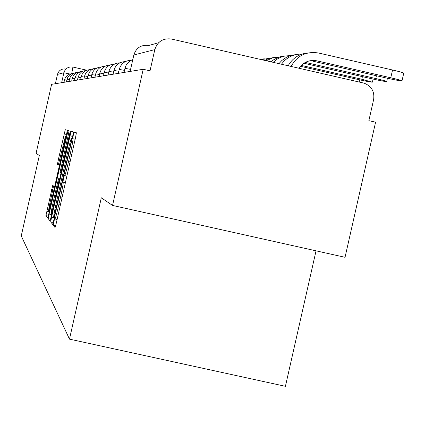 <?xml version="1.0" encoding="UTF-8"?>
<svg xmlns="http://www.w3.org/2000/svg" width="425" height="425" viewBox="0 0 425 425"><rect width="100%" height="100%" fill="white"/><g stroke="black" fill="none" stroke-linecap="round" stroke-linejoin="round"><path stroke-width="0.64" d="M53.832 221.765L53.215 225.17L55.064 227.593L56.307 223.077L75.538 137.594L76.394 132.781L74.136 132.159L73.265 135.368L72.675 138.672L72.957 138.768C73.158 139.798 72.255 144.877 70.247 153.999L68.664 161.032C66.645 169.819 65.328 174.675 64.701 175.61L64.403 175.419L63.543 178.574L62.943 181.927L63.203 182.128C63.367 183.318 62.448 188.477 60.435 197.609L58.852 204.637C56.865 213.323 55.563 218.099 54.958 218.971L54.676 218.657L53.832 221.765M52.748 185.337L45.937 215.624L47.696 217.924L48.827 213.732L67.4 130.284L65.259 129.694L58.236 160.103L57.433 164.502L58.278 165.043L65.445 136.234C65.625 136.866 64.913 140.829 63.309 148.113L51.638 200L48.62 211.22C48.455 210.497 49.183 206.46 50.803 199.107L53.545 186.054L52.737 185.337M154.806 49.613C157.5 41.501 163.072 37.979 171.525 39.042L364.241 83.194C371.578 86.201 374.707 91.667 373.628 99.593L368.863 120.657L375.588 122.193L345.036 257.3L112.545 205.434L101.309 197.774L69.488 339.134L21.25 235.928L39.328 155.513L36.093 153.308L51.595 84.347L143.198 69.275L150.025 70.832L154.806 49.613L133.843 54.99M112.545 205.434L143.198 69.275M51.563 217.148L50.708 221.877L52.652 224.432L53.863 220.023L72.617 136.659L73.451 131.968L71.076 131.309L51.563 217.148L53.863 217.658M50.102 221.09L48.259 218.668L49.098 214.067L68.09 130.48L69.047 130.741L68.234 135.251L60.09 172.359L60.69 172.778L61.869 168.406L69.557 134.231L70.396 131.118L69.828 134.316L50.118 221.09M316.041 250.83L285.419 386.309L69.488 339.134M55.377 83.725L57.476 74.391C58.836 70.29 61.662 68.499 65.955 69.031M53.922 217.733L71.188 141.647L71.772 138.364L71.458 138.268C70.832 139.246 69.53 144.059 67.548 152.702L56.429 202.13C54.464 211.034 53.55 216.134 53.678 217.43L54.357 217.828L53.927 217.733M53.327 201.524C51.664 209.073 50.926 213.222 51.101 213.972C51.579 213.27 52.615 209.435 54.209 202.465L59.266 179.063L58.677 178.606L57.513 182.925L53.327 201.524M299.152 68.255C303.487 62.018 309.373 59.542 316.816 60.828L313.129 61.227L386.341 78.009C395.441 80.043 400.663 81.005 401.997 80.888C401.598 80.468 397.853 79.433 390.772 77.786L392.535 69.998C399.617 71.65 403.352 72.696 403.75 73.137L401.997 80.888M316.816 60.828L390.772 77.786M392.535 69.998L318.575 53.019C306.356 51.074 297.197 55.542 291.104 66.412M308.136 52.934C299.296 53.731 292.65 58.002 288.187 65.742M303.949 63.245L371.657 78.758C380.423 80.718 385.433 81.642 386.697 81.542C386.288 81.143 382.654 80.144 375.785 78.545L376.422 75.735M305.336 62.406L375.785 78.545M296.039 54.543L290.456 55.574L286.519 57.226L281.86 60.488L278.954 63.628M302.047 54.081C293.473 53.911 286.62 57.285 281.478 64.207M300.555 66.311L357.946 79.454C366.398 81.345 371.222 82.243 372.412 82.152L361.803 79.257L362.397 76.633M301.362 65.418L361.803 79.257M284.75 56.052L280.489 56.732L277.419 57.773L273.62 59.824L271.06 61.822M290.355 55.606L284.973 56.004L281.074 57.141L277.44 58.947L273.195 62.31M274.189 57.46L269.259 58.358L264.663 60.361M279.432 57.035L272.595 57.848L266.337 60.743M264.286 58.783L260.456 59.399M269.206 58.374L261.343 59.601M55.675 225.718L53.215 225.17M75.172 139.23L72.675 138.672M65.439 182.484L62.943 181.927M61.641 82.694L63.872 72.76C65.328 68.393 68.335 66.491 72.903 67.06L86.748 70.205M133.827 54.974L130.119 71.427L133.854 54.947C136.26 47.696 141.243 44.545 148.803 45.496L158.637 42.702M130.587 69.355L124.95 68.351L124.036 72.431M124.498 70.359L119.25 69.424L118.363 73.366M118.825 71.299L113.921 70.422L113.066 74.237M113.523 72.186L108.933 71.363L108.104 75.05M108.561 73.015L104.252 72.239L103.45 75.815M103.907 73.796L99.859 73.068L99.078 76.537M99.524 74.534L95.715 73.844L94.956 77.217M95.402 75.23L91.805 74.582L91.072 77.855M91.513 75.889L88.113 75.273L87.396 78.46M87.837 76.516L84.618 75.932L83.922 79.029M84.352 77.111L81.308 76.553L80.628 79.571M81.053 77.674L78.163 77.143L77.499 80.086M77.924 78.211L75.172 77.706L74.529 80.575M74.943 78.721L72.33 78.243L71.703 81.042M72.112 79.209L69.62 78.747L69.004 81.483M69.413 79.672L67.038 79.236L66.438 81.908M66.837 80.118L64.568 79.698L63.984 82.312M69.912 73.993L63.872 72.76L57.476 74.391M72.903 67.06L71.724 73.674M57.125 219.443L54.968 218.965M60.382 204.977L58.852 204.637M61.965 197.949L60.435 197.609M65.407 182.623L63.203 182.128M66.879 176.099L64.696 175.61L66.879 176.093M70.189 161.378L68.664 161.032M71.772 154.344L70.247 153.999M75.161 139.262L72.957 138.768M72.675 136.409L69.865 135.777M53.284 222.45L50.708 221.877M55.059 214.71L54.767 214.646M71.48 141.716L71.188 141.647M72.207 138.465L71.772 138.364M72.218 138.433L71.48 138.268M50.703 219.21L48.259 218.668M51.76 214.657L49.098 214.067M68.26 135.134L66.916 134.831M61.152 172.885L60.69 172.778L61.152 172.885M62.146 168.47L61.869 168.406M69.833 134.295L69.557 134.231M54.485 202.523L54.209 202.465M58.708 183.754L58.432 183.696M59.739 179.169L59.266 179.063M59.808 178.861L58.687 178.606M51.903 200.058L51.638 200M58.422 164.725L57.433 164.502M59.511 160.39L58.236 160.103M66.645 134.502L64.122 133.933M48.253 216.139L45.937 215.624M49.284 211.708L46.755 211.145M52.902 189.773L51.627 189.486M348.797 79.618L349.281 77.467M132.786 59.59L130.411 60.711L127.734 62.953L126.204 65.089L124.95 68.351M131.091 60.323C124.971 60.531 121.024 63.564 119.25 69.424M125.274 61.625C119.404 61.869 115.616 64.802 113.921 70.422M119.829 62.836C114.192 63.118 110.558 65.955 108.933 71.363M114.729 63.978C109.31 64.281 105.82 67.033 104.258 72.234M109.937 65.052C104.715 65.381 101.357 68.048 99.859 73.058M105.432 66.066C100.396 66.412 97.155 69.004 95.715 73.838M101.187 67.022C96.321 67.384 93.197 69.902 91.811 74.572M97.176 67.92L93.681 68.648L91.37 70.024L89.547 71.995L88.113 75.267M93.383 68.776L89.999 69.498L87.768 70.842L85.547 73.493L84.623 75.926M89.792 69.588L86.514 70.3L84.357 71.613L82.206 74.189L81.308 76.548M86.387 70.359L83.204 71.065L81.111 72.346L79.459 74.157L78.163 77.143M83.151 71.087L80.808 71.506L78.035 73.036L76.017 75.48L75.172 77.706M80.075 71.782L77.074 72.478L75.108 73.7L73.148 76.075L72.33 78.243M77.148 72.447L74.933 72.861L72.319 74.327L70.417 76.643L69.62 78.747M74.354 73.079L71.517 73.759L69.657 74.927L67.809 77.185L67.038 79.236M71.692 73.684L69.594 74.093L67.118 75.496L65.322 77.701L64.568 79.698M57.125 219.454L54.958 218.971M51.871 214.142L51.101 213.972M49.353 211.384L48.62 211.22M66.215 136.409L65.471 136.239M386.697 81.542L387.435 78.258M372.412 82.152L373.108 79.082M359.21 81.998L359.699 79.847"/></g></svg>
